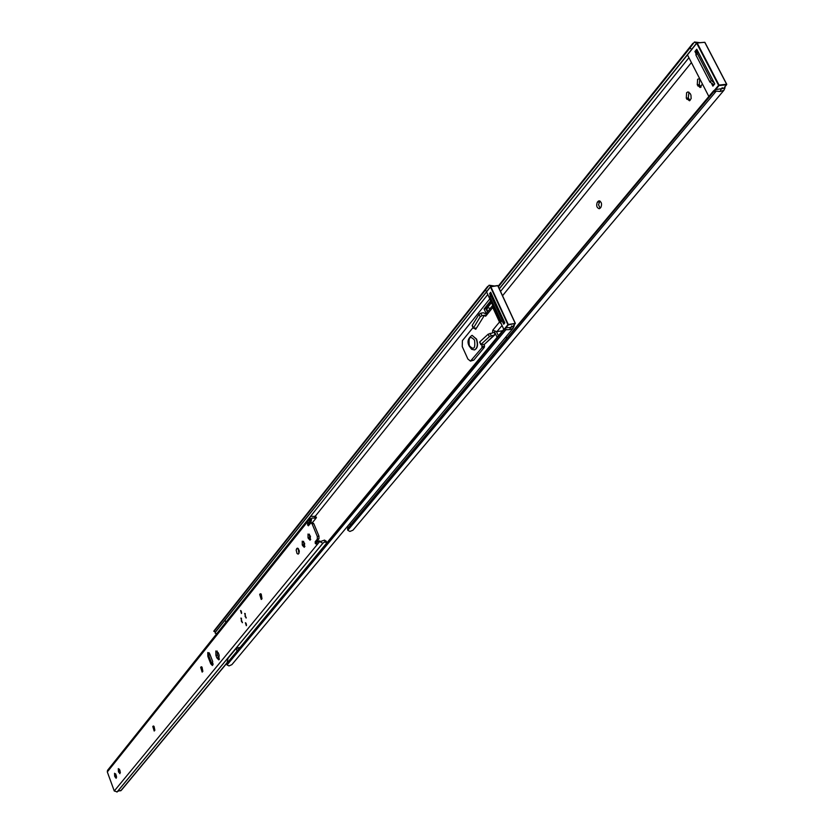 <?xml version="1.0" encoding="UTF-8"?>
<svg xmlns="http://www.w3.org/2000/svg" width="834" height="834" viewBox="0 0 834 834"><rect width="100%" height="100%" fill="white"/><g stroke="black" fill="none" stroke-linecap="round" stroke-linejoin="round"><path stroke-width="1.25" d="M686.601 92.699L686.278 98.193L689.489 100.789L691.136 98.589L690.948 95.118L690.156 93.491L687.894 91.928L686.601 92.699M690.072 100.445L688.279 97.974L688.936 92.147M699.601 78.573L697.599 79.313L697.266 84.86L700.133 87.549L702.374 83.953M701.092 87.122L699.278 84.641L699.778 78.917M600.876 207.405C602.19 204.007 601.554 201.807 598.968 200.785L597.352 202.141C596.049 205.529 596.685 207.729 599.26 208.75L600.876 207.405M691.355 62.633L502.548 295.736M693.085 47.788L691.751 49.3L689.843 48.132L694.461 42.002L699.57 42.628M715.635 89.613L724.902 88.123L723.881 90.343L720.159 91.49L716.26 91.115L713.612 91.876L347.497 528.86L347.788 530.278L349.894 531.456L352.97 530.195L723.881 90.343M690.406 47.09L498.315 286.604M689.843 48.132L498.398 286.781M696.692 43.139L499.295 288.72M692.616 48.445L499.347 288.845M695.744 44.223L693.919 46.495M722.202 87.643L721.994 88.446M713.612 91.876L712.809 92.491L713.383 91.042L714.728 89.936M713.383 91.042L347.497 528.86M712.809 92.491L347.799 528.256M724.902 88.123L724.736 87.049M600.167 208.25L598.499 204.726L599.98 201.015M697.474 50.791L697.276 53.48L695.952 55.117L709.932 82.086L711.277 80.471L697.276 53.48M711.277 80.471L714.123 82.868M695.952 55.117L695.931 52.657L697.255 51.02M713.894 84.661L709.932 82.086M498.367 335.768L496.501 331.713L498.367 335.768M491.216 302.127L485.93 308.705L487.421 311.958L486.868 308.444L488.505 307.84L490.288 308.424M349.3 524.2L350.488 524.242M506.092 336.665L506.478 338.156L505.748 337.082M489.11 309.873L488.672 310.415M490.642 300.865L484.095 308.997L486.358 313.928M495.219 333.204L497.095 337.301M299.177 550.492L298.926 553.411L299.312 551.243L298.416 548.793L297.311 548.167L296.143 550.013L297.04 553.505L298.145 554.13L298.926 553.411M489.746 298.937L315.429 516.048M487.89 290.19L486.858 291.368L485.19 290.388L489.078 285.218L494.541 286.01M505.894 327.793L510.523 327.491L514.078 326.282L513.046 328.356L509.595 329.628L504.132 329.774L226.702 663.77L227.046 664.948L228.996 665.918L231.862 664.656L513.046 328.356M487.661 286.416L214.025 630.796L213.838 631.348L215.485 632.12L213.838 631.348M485.596 289.586L213.984 631.275M485.19 290.388L214.328 631.057M490.455 286.854L215.631 631.786M487.525 290.722L215.485 632.12M490.111 287.198L488.578 289.127M511.722 325.896L511.43 326.719M504.132 329.774L505.175 328.012M504.132 328.825L226.702 663.77M503.538 330.201L226.942 663.27M514.078 326.282L514.182 325.062M491.184 293.328L490.986 295.705L490.017 296.904L501.182 321.111L502.162 319.922L490.986 295.705M502.162 319.922L504.382 321.914M490.017 296.904L490.131 294.642L491.101 293.432L489.6 293.641L490.694 292.275L504.82 322.852L503.705 324.197L503.152 323.008M504.455 323.29L501.182 321.111M485.93 308.705L484.095 308.997M696.932 51.416L695.525 51.552L696.036 52.532M695.712 53.032L694.931 51.51L696.776 49.216L714.707 83.775L712.882 86.131L711.788 84.025M694.931 51.51L696.953 49.779M696.838 49.571L714.759 83.869L712.882 86.131M490.09 294.694L489.6 293.641M502.005 325.521L496.908 331.682L492.738 330.254L499.483 322.039L492.769 307.475L486.076 315.742L485.534 316.232L484.46 315.283L476.516 328.023L473.326 328.221L480.228 316.795L479.07 314.282L472.284 325.218L473.431 327.731M490.111 333.329L491.268 335.862L489.349 336.707L488.182 334.173L492.55 332.922L492.738 330.254M491.268 335.862L494.698 334.987L494.666 331.119M473.034 327.574L462.401 340.637L462.255 346.61L467.874 359.016L470.459 361.112L473.816 360.1L484.335 347.371L484.366 344.233M476.287 328.064L475.672 329.263L474.358 328.387M470.459 361.112L481.906 347.788L481.948 344.682M486.076 315.742L486.764 312.781L492.727 305.4L492.769 307.475M486.347 314.043L483.313 312.771L480.864 313.167L482.021 315.679L484.46 315.283M472.617 325.948L472.284 325.218M479.07 314.282L480.864 313.167M494.698 334.987L484.94 343.879L493.718 335.445M480.061 342.274L480.832 344.671L483.96 344.338M480.999 344.338L489.349 336.707M496.908 331.682L502.558 330.733M499.483 322.039L501.224 323.821M482.021 315.679L480.228 316.795M488.182 334.173L479.852 341.815M472.065 335.372L476.6 339.125C478.299 344.723 477.632 348.32 474.598 349.894L474.463 349.915M236.908 650.76L236.408 648.154L239.587 647.538M236.408 648.154L230.893 654.846M230.81 654.919L228.078 658.214L226.963 663.145M225.805 622.362L225.107 620.048M216.736 633.715L215.224 633.225L215.287 632.162M236.387 648.435L239.441 647.705M114.55 773.254L114.654 776.152L116.145 778.31L116.249 775.266L114.55 773.254M116.604 777.194L115.676 773.858M118.303 768.604L118.407 771.523L119.908 773.691L120.023 770.616L118.303 768.604M120.367 772.586L119.439 769.198M302.242 541.162L302.252 544.915L304.233 547.323L304.65 543.288L302.242 541.162M304.921 546.551L303.878 544.56L303.618 541.297M308.017 534.021L308.027 537.794L310.019 540.213L310.457 536.147L308.017 534.021M310.707 539.452L309.654 537.45L309.404 534.146M241.464 613.49L240.546 610.519L241.464 613.49M246.311 625.709L245.384 622.727L246.311 625.709M246.103 618.057L244.664 613.407L246.103 618.057M242.308 622.717L240.88 618.088L242.308 622.717M207.781 652.522L207.854 656.358L210.752 663.812L212.399 665.522L212.68 661.445L209.782 653.981L207.781 652.522M208.917 653.95L209.032 652.699M215.839 650.968L215.912 655.43L216.882 657.901L218.8 659.882L219.133 655.138L218.174 652.668L215.839 650.968M219.436 659.204L217.434 655.076L217.132 651M312.51 522.532L316.451 517.643L315.408 518.143L314.397 516.569L311.635 516.204L310.133 516.83L309.56 521.646L307.61 523.471L307.61 524.815L308.372 525.806L310.957 522.855L312.124 523.929L317.316 536.46L317.316 539.171L315.179 541.766L315.367 543.57L316.107 544.008L317.931 541.266L318.859 542.1L324.53 540.098L326.188 541.256M309.341 524.69L309.247 523.126L311.197 521.302L311.645 518.477M319.422 541.016L320.058 541.256M200.671 667.356L202.141 672.11L202.725 671.558L201.255 666.793L200.671 667.356L201.922 667.054M259.687 594.423L261.25 599.479L261.949 598.822L260.385 593.766L259.687 594.423L261.188 594.079M152.799 726.518L154.186 731.032L154.686 730.553L153.3 726.028L152.799 726.518L153.873 726.247M323.008 543.111L117.198 791.883L114.268 790.986L107.315 771.94L107.534 770.355L310.133 516.83M326.511 542.819L324.895 541.829L322.841 543.226L319.359 541.402M202.85 671.36L202.047 667.19M261.991 598.76L261.219 594.121M298.906 553.432L298.176 548.511M154.853 730.24L154.071 726.466M213.014 664.75L212.326 663.624M312.281 522.72L313.761 523.585L318.963 536.116L318.953 538.816L317.316 539.171M316.847 542.83L316.816 541.422L318.953 538.816M310.081 519.019L311.728 518.675M315.408 518.143L312.01 518.008M117.698 791.278L121.284 790.34L226.931 663.103M226.838 662.967L120.669 790.861M314.397 516.569L315.304 515.86L316.451 517.643L312.521 522.532M309.247 523.126L307.61 523.471M245.248 613.584L245.102 616.493L246.228 617.858M246.03 623.123L246.51 625.208M241.182 610.926L241.651 612.99M209.428 653.251L208.823 655.899L211.419 662.561L213.129 663.843M245.457 616.587L246.259 617.775M241.672 621.247L242.475 622.425M688.279 97.974L686.278 98.193M699.278 84.641L697.266 84.86M694.461 42.002L696.515 43.264M721.035 89.217L720.159 91.49M692.095 44.515L498.19 286.343M688.863 57.817L500.546 291.41M491.466 302.669L486.868 308.444M722.14 88.143L721.379 89.05M716.26 91.115L347.788 530.278M699.851 85.766L697.849 85.985M688.853 99.09L686.851 99.309M599.865 201.15L597.947 201.411M599.271 201.88L597.352 202.141M725.069 87.33L724.444 87.393M489.078 285.218L491.268 286.521M510.523 327.491L509.595 329.628M486.952 287.48L213.827 631.171M487.744 294.579L310.206 516.746M511.576 326.438L510.856 327.303M506.259 329.294L227.046 664.948M514.338 325.458L513.765 325.552M696.776 49.216L714.759 83.869M713.018 91.98L718.585 85.329L696.724 43.253L692.397 48.633M687.456 54.867L708.837 96.463M723.641 88.258L726.591 84.766L719.012 85.579L713.862 91.719M697.109 42.92L704.74 42.284L697.172 43.003L719.044 85.078L726.622 84.265L704.845 42.471M712.559 84.411L713.153 85.548M691.688 49.269L696.974 42.868L704.886 42.336L726.758 84.307L723.724 88.258M512.941 326.469L515.214 323.352L497.752 285.676L490.851 286.75L508.302 324.499L515.36 323.383L497.898 285.708L515.276 323.342M486.576 291.91L503.788 329.242M503.924 329.524L507.927 324.697L490.475 286.948L487.358 290.868M490.757 286.635L497.575 285.541L490.673 286.615L486.806 291.337M513.014 326.459L515.36 323.383L508.292 324.916L504.351 329.649M503.746 329.294L486.618 291.994M484.533 315.44L486.243 315.158M475.182 329.096L476.078 328.94M471.408 360.517L473.816 360.1M481.906 347.788L484.335 347.371M482.167 346.506L484.596 346.089M492.487 332.766L494.927 332.349M474.504 340.074C470.011 335.351 468.291 337.217 469.333 345.672C473.816 350.405 475.536 348.539 474.504 340.074M472.169 335.351L476.36 339.157C478.059 344.765 477.392 348.362 474.348 349.936L474.598 349.894M116.03 775.797L114.654 776.152M119.794 771.169L118.407 771.523M303.878 544.56L302.252 544.915M309.654 537.45L308.027 537.794M208.907 656.108L207.854 656.358M217.434 655.076L215.912 655.43M311.238 519.916L309.591 520.26M319.266 541.558L318.484 541.725M309.956 518.706L107.315 771.94M319.516 541.766L114.268 790.986M313.761 523.585L312.124 523.929M318.963 536.116L317.316 536.46M324.895 541.829L324.53 540.098M322.841 543.226L116.969 792.081M319.203 541.662L318.515 541.808M316.545 543.309L315.367 543.57M316.816 542.767L315.179 543.122M316.816 541.422L315.179 541.766M311.28 519.102L309.633 519.446M309.101 524.993L307.798 525.264M309.247 524.471L307.61 524.815M311.197 521.302L309.56 521.646M311.27 519.999L309.623 520.343M218.393 657.536L216.882 657.901M212.117 663.489L210.752 663.812M310.029 538.337L308.392 538.691M304.243 545.446L302.617 545.801M120.065 771.909L118.678 772.274M153.592 726.06L153.06 726.195M298.155 548.543L296.529 548.887M297.821 548.251L296.894 548.449M260.833 593.829L260.02 594.006M201.62 666.835L200.963 666.991M116.301 776.537L114.925 776.892M692.939 43.253L498.148 286.239M347.611 528.568L348.216 527.244M226.806 663.478L227.39 662.259M713.028 85.694L714.602 83.807M472.19 325.719L473.326 328.221M480.832 344.671L479.686 342.148M471.929 335.393C467.916 338.416 466.998 341.961 469.188 346.037L471.596 349.258L474.348 349.936M319.578 540.912L317.931 541.266M323.112 543.007L117.198 791.883M326.532 542.788L326.167 541.078M312.604 522.511L310.957 522.855M241.464 618.265L241.318 621.153L242.433 622.508"/></g></svg>
